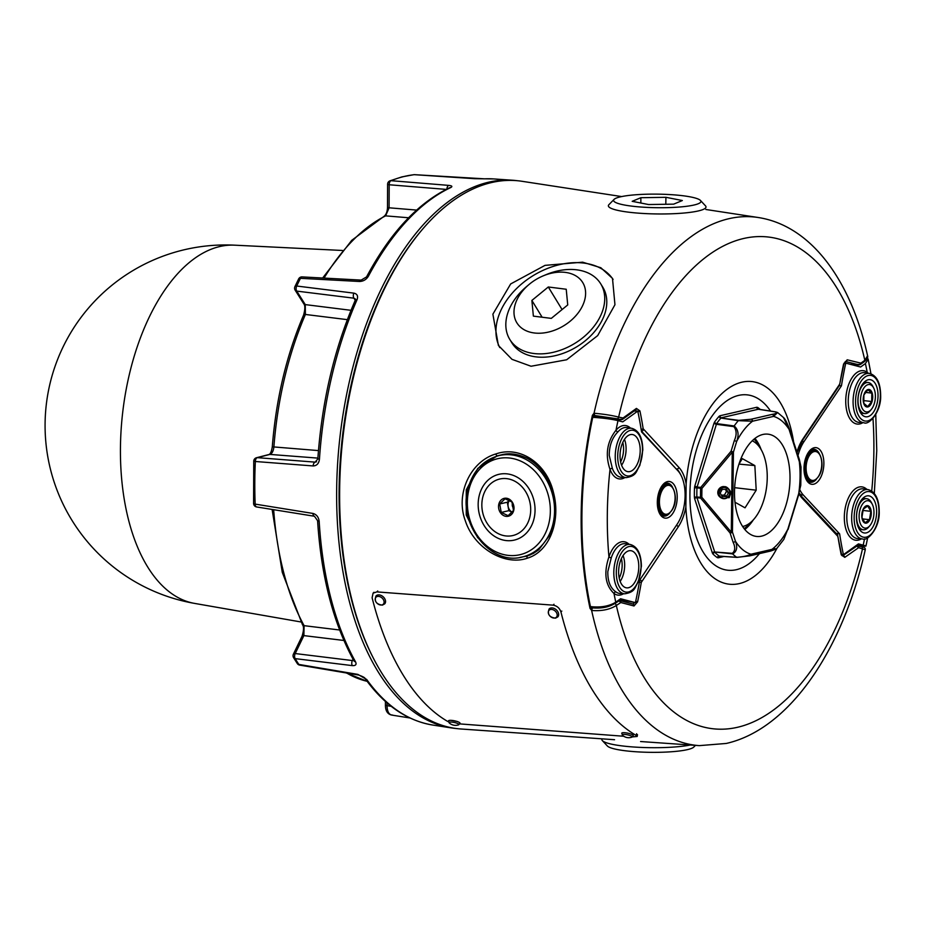 <?xml version="1.0" encoding="UTF-8"?>
<svg xmlns="http://www.w3.org/2000/svg" width="927" height="927" viewBox="0 0 927 927"><rect width="100%" height="100%" fill="white"/><g stroke="black" fill="none" stroke-linecap="round" stroke-linejoin="round"><path stroke-width="1.39" d="M499.78 347.579A66.165 46.234 148.6 0 1 515.655 289.467A66.165 46.234 148.6 0 1 583.129 263.001A66.165 46.234 148.6 0 1 613.095 279.444M531.044 366.246L566.664 359.769L597.683 335.609L614.949 304.716L612.492 278.413L600.835 267.741L582.631 262.179L545.018 265.365L510.673 283.94L492.886 314.16L498.39 345.447L512.005 359.34L531.044 366.246M614.555 739.711L460.962 728.993A275.609 146.385 -83.6 0 1 373.303 658.031A275.609 146.385 -83.6 0 1 420.858 231.217A275.609 146.385 -83.6 0 1 491.611 182.538A275.609 146.385 -83.6 0 1 521.982 181.286L621.658 196.57M593.686 606.965L592.388 607.892C601.356 608.61 608.761 607.185 614.613 603.616A1.842 1.402 54.4 0 1 616.339 605.47C609.85 609.572 601.635 611.241 591.693 610.487L590.035 608.367A265.817 141.182 -83.6 0 1 592.399 415.331L594.056 413.187L593.361 415.574L592.399 415.331M495.91 453.94C520.638 445.227 547 464.207 553.442 492.446C561.032 520.487 549.873 551.635 527.231 558.216C504.96 566.119 474.149 548.332 465.296 520.673C455.076 493.291 471.078 461.055 495.91 453.94A1.842 0.857 -107.6 0 0 497.324 455.817L477.811 468.378L466.269 489.827L466.246 515.053L477.729 537.811M513.593 454.126L503.06 454.439L497.324 455.817M776.884 548.436A101.935 54.137 -83.6 0 1 739.364 583.581A101.935 54.137 -83.6 0 1 685.853 507.127A36.698 19.49 -83.6 0 1 678.24 526.872L641.287 582.411A270.093 143.465 -83.6 0 1 637.591 601.855L633.998 605.98L620.8 602.527L616.339 605.47A247.405 131.402 96.4 0 0 737.602 727.266A247.405 131.402 96.4 0 0 862.539 548.68A1.842 1.553 -75.3 0 0 861.322 546.71L857.695 545.748M594.103 413.233L594.103 413.245C604.01 414.137 612.191 415.423 618.645 417.092L623.06 417.996L636.42 408.413L639.92 410.904A270.093 143.465 -83.6 0 1 643.164 428.749L678.97 467.498A36.698 19.49 -83.6 0 1 686.142 483.836L685.853 507.127M686.142 483.836A101.935 54.137 -83.6 0 1 741.82 382.202A101.935 54.137 -83.6 0 1 793.616 441.936M759.48 553.616A88.216 46.86 -83.6 0 1 736.432 569.676A88.216 46.86 -83.6 0 1 689.931 493.512A88.216 46.86 -83.6 0 1 738.564 395.412A88.216 46.86 -83.6 0 1 770.569 411.101M762.875 434.473A51.46 27.335 96.4 0 0 734.682 486.999A51.46 27.335 96.4 0 0 756.559 536.443A51.46 27.335 96.4 0 0 761.635 536.13A51.46 27.335 96.4 0 0 789.827 483.604A51.46 27.335 96.4 0 0 767.962 434.16A51.46 27.335 96.4 0 0 762.875 434.473M723.581 486.548A5.886 5.678 125.8 0 0 720.094 497.127A5.886 5.678 125.8 0 0 720.128 497.162M700.476 497.301L700.58 488.274L701.913 488.425L701.809 497.243L700.592 498.077A1.842 0.927 -84.7 0 1 700.476 497.301L701.809 497.243L731.299 532.156L730.094 532.99L700.592 498.077L696.988 497.741L696.872 496.976L700.476 497.301M770.441 551.032A1.842 1.53 -103 0 0 770.812 550.997L749.804 555.852A1.842 1.53 -103 0 1 749.422 555.876L737.104 557.37L719.271 556.084A1.842 1.495 124.8 0 0 717.313 557.637L718.193 557.822A1.842 1.53 77 0 1 719.329 556.2L719.329 556.2A1.842 1.53 77 0 1 719.479 556.177M719.711 556.177L736.664 557.278C743.06 556.86 747.822 555.841 750.94 554.23L771.948 549.387C776.548 549.224 777.313 548.958 774.242 548.61M783.825 539.41L776.409 548.946L770.812 550.997A1.842 1.53 -103 0 0 771.948 549.387A70.093 37.231 96.4 0 0 787.834 529.178L783.825 539.41L787.834 529.178L798.75 493.431A70.093 37.231 96.4 0 0 799.155 460.255A1.842 1.008 -18.1 0 0 799.352 459.514L801.021 466.988L789.062 429.34A70.093 37.231 96.4 0 0 773.582 416.374A1.842 1.53 -103 0 0 772.11 414.392C776.223 413.732 777.336 412.897 775.47 411.901A1.842 0.973 -81.2 0 1 775.667 411.889L777.626 412.55L773.582 416.374L752.562 421.217L738.332 420.661L720.951 418.042A78.158 41.506 96.4 0 0 716.594 423.604L697.116 487.023L700.731 487.44A1.842 0.915 -83.4 0 0 700.58 488.274L696.977 487.857L697.116 487.023L694.775 486.154L694.497 487.811L696.977 487.857A78.158 41.506 96.4 0 0 696.872 496.976L694.381 497.139L694.624 498.68A1.842 1.008 161.9 0 1 696.988 497.741L714.705 551.982L732.295 553.349C735.204 550.974 735.47 547.254 733.095 542.202A1.842 1.008 -18.1 0 0 735.459 541.264C737.753 547.405 736.803 551.611 732.608 553.882L714.705 551.982A1.842 1.008 161.9 0 0 712.342 552.921L712.956 553.998A1.842 1.437 134.7 0 1 715.018 552.515A78.158 41.506 96.4 0 0 719.271 556.084M775.47 411.901L758.274 409.247L721.403 417.753A1.842 1.53 77 0 1 719.931 415.771L719.039 416.362A1.842 1.24 41.4 0 0 720.951 418.042L738.773 420.36A1.842 0.95 -81.4 0 0 738.332 420.661A77.439 41.136 -83.6 0 0 734.172 425.957L716.594 423.604A1.842 1.124 35.2 0 1 714.566 422.04L713.929 423.407L716.27 424.276L733.848 426.64A1.842 0.927 -82.4 0 1 734.172 425.957C738.298 429.537 739.132 434.693 736.675 441.426L733.431 452.086L732.446 532.052L735.459 541.264A70.093 37.231 96.4 0 0 750.94 554.23A1.842 1.53 -103 0 1 749.804 555.852L736.942 557.382A1.842 0.973 -86.1 0 1 736.664 557.278A77.439 41.136 -83.6 0 1 732.608 553.882A1.842 0.939 94.4 0 1 732.295 553.349M758.274 409.247L758.274 409.247A1.842 1.53 77 0 1 756.803 407.266L757.683 407.451A79.989 42.491 -83.6 0 1 760.349 409.525M733.848 426.64C736.687 430.255 736.849 434.89 734.346 440.545L731.09 451.206L700.731 487.44L701.913 488.425L732.272 452.191L733.431 452.086L731.09 451.206L732.272 452.191L731.299 532.156L732.446 532.052A1.842 1.008 -18.1 0 1 730.094 532.99L733.095 542.202M798.75 493.431L800.777 485.331L798.75 493.431M734.346 440.545L736.675 441.426A70.093 37.231 96.4 0 1 752.562 421.217A1.842 1.53 -103 0 0 751.09 419.236L772.11 414.392M738.773 420.36L751.09 419.236M783.466 417.509L789.062 429.34A1.842 1.008 -18.1 0 0 789.259 428.598C786.965 422.445 785.03 418.749 783.466 417.509L777.626 412.55M744.81 529.444A51.46 27.335 96.4 0 0 753.327 519.862M761.16 449.618A51.46 27.335 96.4 0 0 754.949 438.401M639.92 410.904A1.842 0.811 168.3 0 1 637.88 411.611M636.42 408.413A1.842 1.402 54.4 0 1 635.934 409.734L635.992 409.676M864.37 361.634A1.842 1.402 -125.6 0 0 864.845 360.313L867.579 355.771C868.182 357.254 867.104 359.212 864.37 361.634L860.418 364.462A1.842 1.402 -125.6 0 0 860.893 363.141L864.845 360.313A247.405 131.402 96.4 0 0 743.581 238.506A247.405 131.402 96.4 0 0 618.645 417.092A1.842 1.553 104.7 0 1 616.872 418.737L594.74 415.528A0.73 0.626 -75.3 0 0 594.033 416.188L593.361 415.574A265.076 140.8 96.4 0 0 592.979 417.347M859.132 364.902L845.412 361.449A1.842 1.553 -75.3 0 0 847.185 359.803L860.893 363.141M845.412 361.449L843.848 364.137L847.185 359.803M843.848 364.137L839.491 385.273A1.842 1.089 -146.1 0 0 839.503 384.415L839.897 383.372A270.093 143.465 -83.6 0 1 843.605 363.929M620.372 599.781L619.885 600.615L632.782 603.998A1.842 1.553 104.7 0 1 633.998 605.98M635.713 601.333L637.591 601.855M614.613 603.616L619.584 600.545A1.842 1.553 104.7 0 1 619.723 600.569L632.921 604.022L634.728 602.62M591.646 610.522A265.771 141.159 -83.6 0 0 699.317 745.632L726.258 743.454C789.874 729.051 843.106 649.062 865.262 549.804L858.645 547.66L844.775 557.359L841.264 554.867A270.093 143.465 -83.6 0 1 838.02 537.034L837.649 536.154A1.842 1.414 -43.1 0 0 837.452 534.728L802.006 496.849A1.842 1.414 -43.1 0 1 802.214 498.286A36.698 19.49 -83.6 0 1 798.981 493.72M841.264 554.867A1.842 0.811 -11.7 0 0 841.519 554.323L837.452 534.728M844.775 557.359A1.842 1.402 -125.6 0 0 843.049 555.505L857.429 545.679A1.842 1.553 -75.3 0 1 857.556 545.713L856.212 545.493L857.371 544.96M842.168 555.76L843.049 555.505L841.843 555.296M594.103 413.245L594.74 415.528L606.525 418.61M591.693 607.15L592.388 607.892L591.693 610.499L591.009 608.077L592.144 606.826M519.873 557.44L527.602 555.887A1.842 1.066 72.2 0 0 527.59 555.887A1.842 1.066 72.2 0 0 527.231 558.216M590.708 606.64A265.076 140.8 96.4 0 0 591.009 608.077L590.035 608.367M373.303 658.031L372.55 656.559A273.836 145.446 -83.6 0 1 419.792 232.48L420.858 231.217M624.983 477.544A26.86 14.264 -83.6 0 1 610.024 469.375A1.842 1.066 159.8 0 1 612.353 468.367A25.029 13.291 96.4 0 0 621.391 477.289L626.165 477.625A24.832 13.187 -83.6 0 1 615.238 456.014A24.832 13.187 -83.6 0 1 631.658 428.286L626.93 427.556A25.029 13.291 96.4 0 0 617.927 431.889C612.191 437.66 609.294 445.493 609.236 455.389L612.353 468.367M623.57 593.732A26.86 14.264 -83.6 0 1 613.998 593.5A1.842 1.495 126.1 0 1 615.968 591.947A25.029 13.291 96.4 0 0 619.978 593.477L624.74 593.813A24.832 13.187 -83.6 0 1 613.813 572.191A24.832 13.187 -83.6 0 1 630.244 544.473L625.516 543.743A25.029 13.291 96.4 0 0 611.264 557.834L607.822 571.577C607.637 581.31 610.348 588.112 615.968 591.947M581.936 514.195A265.516 141.031 -83.6 0 1 592.735 417.335C602.84 417.961 611.264 419.062 617.996 420.626L622.747 421.878L637.764 411.101A266.478 141.541 -83.6 0 1 641.554 431.924L677.822 470.673A33.082 17.567 -83.6 0 1 685.099 495.69A33.082 17.567 -83.6 0 1 677.162 524.207L639.746 579.966A266.478 141.541 -83.6 0 1 635.424 602.643L620.592 598.761L615.771 602.214C609.004 606.281 600.557 607.741 590.429 606.594A265.516 141.031 -83.6 0 1 581.936 514.195M615.771 602.214A247.138 131.263 96.4 0 1 613.998 593.5C605.273 585.18 603.581 572.979 608.946 556.884A247.138 131.263 96.4 0 1 607.324 513.628A247.138 131.263 96.4 0 1 610.024 469.375C605.018 454.751 607.011 441.692 616.003 430.209A26.86 14.264 -83.6 0 1 630.487 428.1M638.784 566.942A18.702 9.93 96.4 0 0 630.661 550.673A18.702 9.93 96.4 0 0 618.622 571.6A18.702 9.93 96.4 0 0 626.525 587.845A18.702 9.93 96.4 0 0 638.784 566.942M640.198 450.765A18.702 9.93 96.4 0 0 632.087 434.496A18.702 9.93 96.4 0 0 620.036 455.412A18.702 9.93 96.4 0 0 627.938 471.658A18.702 9.93 96.4 0 0 640.198 450.765M633.952 410.985L637.764 411.101M619.445 599.584L635.424 602.643M611.264 557.834A1.842 0.591 18.6 0 1 608.946 556.884A26.86 14.264 -83.6 0 1 629.074 544.288M617.927 431.889A1.842 1.228 40.6 0 1 616.003 430.209A247.138 131.263 96.4 0 1 617.996 420.626M862.828 422.677A26.86 14.264 -83.6 0 1 845.737 400.707A26.86 14.264 -83.6 0 1 867.185 372.272A1.842 1.495 -53.9 0 0 867.139 373.06M857.069 544.879L857.498 544.995C866.212 546.466 868.112 546.513 863.188 545.146L858.437 543.906L843.419 554.67A266.478 141.541 -83.6 0 1 839.63 533.859L803.373 495.099A33.082 17.567 -83.6 0 1 799.978 490.07M867.672 537.764L865.945 546.073L863.188 545.146A247.138 131.263 96.4 0 0 864.532 538.865M857.881 400.557A18.702 9.93 96.4 0 0 865.783 416.802A18.702 9.93 96.4 0 0 878.043 395.899A18.702 9.93 96.4 0 0 869.92 379.63A18.702 9.93 96.4 0 0 857.881 400.557M856.455 516.733A18.702 9.93 96.4 0 0 864.37 532.979A18.702 9.93 96.4 0 0 876.629 512.086A18.702 9.93 96.4 0 0 868.506 495.818A18.702 9.93 96.4 0 0 856.455 516.733M798.031 455.47A33.082 17.567 -83.6 0 1 804.022 441.565L841.438 385.817A266.478 141.541 -83.6 0 1 845.76 363.129L860.592 367.011L865.412 363.558L868.182 359.259L867.44 357.984M841.519 554.3L843.419 554.67M836.003 533.28L839.63 533.859M839.248 385.632L841.438 385.817M844.161 363.06L845.76 363.129M865.412 363.558A247.138 131.263 96.4 0 1 867.185 372.272L868.135 373.21M864.358 527.984A13.789 7.323 96.4 0 0 869.92 525.597A13.789 7.323 96.4 0 0 872.295 504.253A13.789 7.323 96.4 0 0 868.726 500.847A13.789 7.323 96.4 0 0 859.433 512.353A13.789 7.323 96.4 0 0 864.358 527.984M869.92 525.597L868.819 526.907A15.62 8.297 -83.6 0 1 863.269 529.769A15.62 8.297 -83.6 0 1 862.516 529.618A15.62 8.297 -83.6 0 1 856.838 512.608A15.62 8.297 -83.6 0 1 866.722 498.714A15.62 8.297 -83.6 0 1 867.475 498.865A15.62 8.297 -83.6 0 1 871.507 502.724L872.295 504.253M863.269 509.12L861.913 517.475L865.03 522.747L869.503 519.676L870.847 511.322L867.73 506.038L863.269 509.12M865.146 523.095A8.818 4.681 -83.6 0 1 861.994 513.095A8.818 4.681 -83.6 0 1 867.939 505.725A8.818 4.681 -83.6 0 1 871.09 515.736A8.818 4.681 -83.6 0 1 865.146 523.095M862.759 510.418L870.847 511.322M862.342 518.877L869.503 519.676M861.438 406.513A13.789 7.323 96.4 0 0 871.334 409.41A13.789 7.323 96.4 0 0 874.485 389.943A13.789 7.323 96.4 0 0 873.709 388.065A13.789 7.323 96.4 0 0 863.802 388.112A13.789 7.323 96.4 0 0 861.438 406.513M871.334 409.41L870.233 410.731A15.62 8.297 -83.6 0 1 864.682 413.581A15.62 8.297 -83.6 0 1 859.028 407.451A15.62 8.297 -83.6 0 1 859.653 390.73A15.62 8.297 -83.6 0 1 868.147 382.527A15.62 8.297 -83.6 0 1 872.933 386.536L873.709 388.065M867.904 389.827L863.883 394.925L863.779 403.315L867.695 406.594L871.716 401.495L871.82 393.106L867.904 389.827M863.79 403.535A8.818 4.681 -83.6 0 1 865.679 391.229A8.818 4.681 -83.6 0 1 872.133 392.921A8.818 4.681 -83.6 0 1 870.244 405.226A8.818 4.681 -83.6 0 1 863.79 403.535M865.297 392.376L871.82 393.106M863.338 400.557L871.716 401.495M512.179 512.144A7.346 6.118 77 0 1 508.297 502.689A7.346 6.118 77 0 1 509.421 500.395M512.55 503.373A3.673 3.059 -103 0 0 512.388 503.813A3.673 3.059 -103 0 0 513.546 507.996M511.947 502.005L505.053 498.772L499.699 503.975L501.229 512.434L508.123 515.667L513.488 510.464L511.947 502.005M498.9 503.825A9.189 7.659 77 0 1 508.622 498.865A9.189 7.659 77 0 1 513.639 510.754A9.189 7.659 77 0 1 503.917 515.725A9.189 7.659 77 0 1 498.9 503.825M506.988 453.998A52.005 43.326 -103 0 0 502.909 454.693L499.074 455.574A52.005 43.326 77 0 1 542.341 473.593A52.005 43.326 77 0 1 552.48 525.876A52.005 43.326 77 0 1 522.457 556.942L526.281 556.049A52.005 43.326 -103 0 0 530.476 554.809M509.271 500.313L507.301 502.225L508.842 510.673L512.11 512.214M507.301 502.225L499.699 503.975M508.842 510.673L501.229 512.434M729.676 492.643A5.492 5.295 -54.2 0 1 724.416 498.344A5.492 5.295 -54.2 0 1 718.958 493.21A5.492 5.295 -54.2 0 1 724.219 487.509A5.492 5.295 -54.2 0 1 729.676 492.643M718.529 493.199A5.886 5.678 125.8 0 0 727.475 497.602L729.178 497.741L731.021 492.434C726.513 484.462 722.342 484.705 718.529 493.199L718.529 493.199M719.769 488.946L718.344 493.06L720.777 497.625M720.546 497.451L717.973 492.805M717.788 492.33L720.453 497.382M721.415 495.192L724.485 495.03L726.49 491.287L725.25 489.247M726.328 489.189L722.179 489.41L720.175 493.141L722.307 496.663L726.455 496.443L728.46 492.712L726.328 489.189M724.485 495.03L726.455 496.443M726.49 491.287L728.46 492.712M579.375 278.482A38.598 26.964 -31.4 0 0 543.106 275.898A38.598 26.964 -31.4 0 0 529.027 284.496A38.598 26.964 -31.4 0 0 520.232 326.895A38.598 26.964 -31.4 0 0 570.001 321.345A38.598 26.964 -31.4 0 0 579.375 278.482M543.106 275.898L546.049 274.67A53.291 37.242 148.6 0 1 596.119 278.227A53.291 37.242 148.6 0 1 600.766 283.894A53.291 37.242 148.6 0 1 579.051 340.58A53.291 37.242 148.6 0 1 514.439 345.099A53.291 37.242 148.6 0 1 509.792 339.433A53.291 37.242 148.6 0 1 526.594 286.547L529.027 284.496M509.792 339.433L511.843 342.805A53.291 37.242 -31.4 0 0 516.501 348.459A53.291 37.242 -31.4 0 0 581.102 343.94A53.291 37.242 -31.4 0 0 602.828 287.254L600.766 283.894M567.73 304.937L566.223 289.247L548.297 286.988L531.878 300.429L533.373 316.13L551.298 318.378L567.73 304.937M542.133 317.231L531.878 300.429M562.075 309.56L548.297 286.988M695.459 745.366L693.802 747.058A43.685 6.79 -179.3 0 1 650.522 752.33A43.685 6.79 -179.3 0 1 607.382 746.003L602.365 740.615A48.818 7.578 0.7 0 0 639.085 747.324A48.818 7.578 0.7 0 0 690.267 745.007M601.878 738.831L601.855 739.456A48.818 7.578 0.7 0 0 601.878 739.769A48.818 7.578 0.7 0 0 602.365 740.615M626.409 205.365A43.685 6.79 0.7 0 0 676.872 207.219A43.685 6.79 0.7 0 0 700.476 200.464A43.685 6.79 0.7 0 0 688.112 196.489A43.685 6.79 0.7 0 0 643.57 194.322A43.685 6.79 0.7 0 0 614.056 199.409A43.685 6.79 0.7 0 0 626.409 205.365M700.476 200.464L705.493 205.852A48.818 7.578 -179.3 0 1 706.003 207.011A48.818 7.578 -179.3 0 1 675.725 213.604A48.818 7.578 -179.3 0 1 622.712 211.333A48.818 7.578 -179.3 0 1 608.367 205.817A48.818 7.578 -179.3 0 1 608.912 204.67L614.056 199.409M640.858 197.706L632.191 201.321L648.587 204.543L673.662 204.149L682.33 200.533L665.922 197.312L640.858 197.706L640.858 203.025M665.795 204.276L665.922 197.312M754.045 439.131A48.818 25.933 -83.6 0 1 758.495 445.03L761.09 449.514A43.685 23.198 96.4 0 0 752.191 440.812M742.654 526.49A43.685 23.198 96.4 0 0 753.245 519.954L749.734 523.767A48.818 25.933 -83.6 0 1 744.091 528.541M735.007 502.249L745.041 507.822L756.2 490.186L754.856 465.586L742.342 458.645L739.028 463.871M753.245 519.954A43.685 23.198 96.4 0 0 761.09 449.514M738.958 464.103L754.856 465.586M734.647 487.672L756.2 490.186M451.194 720.349L457.44 721.53M561.808 611.09L560.939 611.982C559.618 608.112 557.011 605.841 553.106 605.157L376.86 591.901L373.083 593.164L372.109 597.776A276.223 141.576 94.3 0 0 447.417 721.287L448.564 721.832M560.939 611.982A276.223 141.576 94.3 0 0 636.246 735.493L636.582 733.721M637.498 734.694L637.162 736.467L632.388 736.895M623.778 736.247L459.769 723.906M637.162 736.467L636.246 735.493M377.556 596.432A5.052 3.627 42.2 0 1 383.593 600.012A5.052 3.627 42.2 0 1 381.739 604.972A5.052 3.627 42.2 0 1 375.702 601.403A5.052 3.627 42.2 0 1 377.556 596.432M376.003 595.968A5.886 4.218 42.2 0 1 377.926 594.949A5.886 4.218 42.2 0 1 384.195 597.88A5.886 4.218 42.2 0 1 384.717 603.859L382.364 605.146C376.223 604.265 374.102 601.206 376.003 595.968M623.489 734.393A5.052 1.078 11.8 0 1 630.476 735.679A5.052 1.078 11.8 0 1 631.808 737.185L633.28 735.598A5.886 1.263 11.8 0 0 629.665 733.628A5.886 1.263 11.8 0 0 623.176 732.689A5.886 1.263 11.8 0 0 621.762 733.187L622.469 735.238A5.052 1.078 11.8 0 1 623.489 734.393M550.638 609.468A5.052 3.627 42.2 0 1 556.675 613.014A5.052 3.627 42.2 0 1 554.856 617.996A5.052 3.627 42.2 0 1 548.807 614.45A5.052 3.627 42.2 0 1 550.638 609.468M549.108 608.993A5.886 4.218 42.2 0 1 551.009 607.973A5.886 4.218 42.2 0 1 557.289 610.893A5.886 4.218 42.2 0 1 557.822 616.884L555.482 618.158C549.329 617.301 547.208 614.242 549.108 608.993M449.236 722.898L448.517 720.847A5.886 1.263 11.8 0 1 448.992 720.488A5.886 1.263 11.8 0 1 455.574 721.055A5.886 1.263 11.8 0 1 460.035 723.257L458.564 724.844A9.189 9.189 0 0 1 449.236 722.898A5.052 1.078 11.8 0 1 449.421 722.179A5.052 1.078 11.8 0 1 455.933 722.898A5.052 1.078 11.8 0 1 458.564 724.844A5.052 1.078 11.8 0 1 458.517 724.868M517.301 180.719A275.609 146.385 96.4 0 0 512.619 180.244A275.609 146.385 96.4 0 0 486.432 182.735A275.609 146.385 96.4 0 0 337.683 462.538A275.609 146.385 96.4 0 0 451.6 727.95A275.609 146.385 96.4 0 0 456.281 728.518M475.03 178.714A3.673 1.866 93.8 0 0 474.879 178.691A3.673 1.866 93.8 0 0 474.717 178.691L484.705 178.83A3.673 3.105 87.3 0 0 484.392 178.818L493.813 178.934A274.832 145.979 96.4 0 0 484.705 178.83M474.717 178.691L414.346 174.682A272.132 144.542 96.4 0 0 402.689 176.837A272.132 144.542 96.4 0 0 391.032 180.684L448.726 185.388A3.673 2.074 94.7 0 0 446.907 189.038M347.347 319.653L305.4 314.462A3.673 1.553 -156.6 0 0 303.604 315.018C286.478 355.157 276.037 399.085 272.295 446.814L318.471 450.592M273.674 509.699A239.039 126.964 96.4 0 0 304.091 625.667L303.882 635.609L295.215 653.547A3.673 1.727 25.8 0 0 293.407 654.161L302.063 636.223C303.859 630.395 303.986 626.536 302.469 624.659L302.469 624.659A3.673 2.48 -28.6 0 0 304.091 625.667L339.641 630.001M408.598 217.764L385.62 215.864A3.673 2.943 -116.5 0 0 384.334 216.107L351.727 240.336L322.654 278.019M449.537 187.775L449.444 187.81A3.673 2.966 -115.1 0 1 450.684 187.59C452.724 186.489 452.075 185.759 448.726 185.388M359.525 281.484C363.361 281.333 366.304 279.595 368.378 276.258A3.673 1.866 -152.1 0 0 366.547 276.906L361.182 280.105A3.673 1.981 -86.9 0 0 359.525 281.484L300.452 278.32A272.132 144.542 96.4 0 0 296.721 286.026L353.894 293.141C357.266 293.917 358.32 296.119 357.022 299.757A274.832 145.979 96.4 0 0 319.444 459.201C318.865 463.535 316.779 465.783 313.164 465.945L255.342 461.495A272.132 144.542 96.4 0 0 255.168 504.114L312.967 513.442A3.673 2.028 99.1 0 0 314.462 516.258L317.59 520.696C321.148 576.385 333.245 623.083 353.894 660.789L354.16 660.024M317.59 520.696A3.673 0.962 176.6 0 0 319.178 521.38C318.633 517.092 316.559 514.45 312.967 513.442M352.33 665.621A3.673 2.097 -83 0 1 352.387 660.557L295.215 653.547A3.673 2.097 97 0 0 295.168 658.622L352.33 665.621C355.725 665.806 356.779 664.52 355.516 661.785A3.673 2.503 150.9 0 1 353.894 660.789M297.266 663.5A3.673 3.673 0 0 0 299.722 665.111A3.673 1.924 99.6 0 1 298.842 664.427A3.673 2.619 -33.4 0 1 297.266 663.5L293.569 657.66A3.673 2.561 -31.2 0 0 295.168 658.622A272.132 144.542 96.4 0 0 298.842 664.427L357.88 674.392L366.698 679.479A274.832 145.979 96.4 0 0 432.967 725.088L451.6 727.95M409.919 717.973L391.576 715.053C387.486 714.068 385.435 710.766 385.423 705.134A3.673 0.614 0.2 0 0 387.011 705.644C387.243 711.901 389.108 715.03 392.596 715.053M355.25 300.302L353.905 298.181L296.733 291.101L305.261 304.601L305.4 314.462A239.039 126.964 96.4 0 0 273.882 447.104C273.372 451.101 272.051 453.535 269.931 454.415L257.335 457.66L315.157 462.133A3.673 2.074 94.4 0 0 313.164 465.945M446.907 189.456L389.189 184.763L389.097 207.799L385.62 215.864A239.039 126.964 96.4 0 0 324.033 278.1M484.137 178.853A3.673 3.105 87.3 0 1 484.392 178.818L414.52 174.67A3.673 1.866 93.8 0 0 414.346 174.682A3.673 3.094 -96.4 0 0 413.871 174.693A3.673 3.673 0 0 1 414.52 174.67A3.673 1.866 93.8 0 1 414.705 174.705M319.444 459.201L317.845 458.877L315.157 462.133L316.524 461.773M317.845 458.877C321.889 401.298 334.346 348.448 355.226 300.336L355.226 300.336A3.673 1.576 23.7 0 1 357.022 299.757M353.894 293.141A3.673 2.097 -82.9 0 0 353.905 298.181L355.458 299.073L355.226 300.336M432.967 725.088C407.057 720.812 384.45 705.32 365.145 678.599L365.145 678.599A3.673 2.688 -35.7 0 0 366.698 679.479M365.145 678.599C365.064 677.753 362.932 676.571 358.749 675.053L358.749 675.053A3.673 1.924 -80.4 0 1 357.88 674.392M416.605 210.081L389.097 207.799A3.673 0.614 -179.8 0 1 387.509 207.277C387.347 211.46 386.292 214.404 384.334 216.107M302.063 636.223A3.673 1.727 25.8 0 1 303.882 635.609L343.894 640.464M351.009 310.313L305.261 304.601A3.673 2.596 147.7 0 1 303.674 303.65L295.145 290.151A3.673 2.596 147.7 0 0 296.733 291.101A3.673 2.097 97.1 0 1 296.721 286.026A3.673 1.68 -154.9 0 0 294.925 286.628A3.673 3.673 0 0 0 295.145 290.151M253.581 503.477A3.673 3.673 0 0 0 256.663 506.965A3.673 2.028 99.1 0 1 255.168 504.114A3.673 0.857 -2.3 0 1 253.581 503.477L253.755 461.113L255.342 461.495A3.673 2.074 94.4 0 1 257.335 457.66A3.673 3.048 75.6 0 0 256.512 457.729L269.108 454.485A3.673 3.048 75.6 0 1 269.931 454.415L317.903 458.112M372.932 657.289A273.836 145.446 -83.6 0 1 420.325 231.854M234.519 245.168A180.58 180.58 0 0 0 52.051 475.227A180.58 180.58 0 0 0 194.612 603.407A180.325 95.782 -83.6 0 1 125.655 507.081A180.325 95.782 -83.6 0 1 186.223 265.157A180.325 95.782 -83.6 0 1 234.519 245.168L342.434 250.475M813.141 480.997A15.284 8.111 -83.6 0 1 811.82 481.113A15.284 8.111 -83.6 0 1 805.088 467.811A15.284 8.111 -83.6 0 1 813.512 450.812A15.284 8.111 -83.6 0 1 815.204 450.742L811.299 450.151M813.755 480.337A14.542 7.729 96.4 0 0 821.774 464.16A14.542 7.729 96.4 0 0 814.103 451.611A14.542 7.729 96.4 0 0 806.084 467.787A14.542 7.729 96.4 0 0 813.755 480.337M666.478 514.833A15.284 8.111 -83.6 0 1 665.146 514.937A15.284 8.111 -83.6 0 1 658.425 501.634A15.284 8.111 -83.6 0 1 666.849 484.647A15.284 8.111 -83.6 0 1 668.529 484.578C675.957 485.481 679.839 508.066 666.629 514.821L661.206 514.659M667.081 514.172A14.542 7.729 96.4 0 0 675.099 497.996A14.542 7.729 96.4 0 0 667.428 485.435A14.542 7.729 96.4 0 0 659.421 501.611A14.542 7.729 96.4 0 0 667.081 514.172M594.056 413.187A265.771 141.159 -83.6 0 1 728.865 218.702A265.771 141.159 -83.6 0 1 758.147 217.497L705.887 209.49M527.822 555.818A52.144 43.43 77 0 1 523.442 556.71M500.07 455.354A52.144 43.43 77 0 1 504.23 454.265M676.142 468.888L641.426 431.067A1.842 1.414 136.9 0 0 643.535 429.618M680.696 474.717A34.855 18.517 96.4 0 0 676.895 468.946A1.842 1.414 136.9 0 0 678.97 467.498M621.287 419.769L616.872 418.737M608.946 418.946L620.777 419.757A1.842 1.553 104.7 0 0 622.538 418.112M850.326 364.334L858.611 364.902A1.842 1.553 -75.3 0 0 860.383 363.257M758.367 409.236A1.842 1.495 124.8 0 1 758.182 409.131L758.182 409.131A1.842 1.495 124.8 0 1 757.683 407.451M694.381 497.139A79.989 42.491 -83.6 0 1 694.497 487.811M723.964 556.49L718.193 557.822M737.104 557.37A1.842 0.973 -86.1 0 1 736.942 557.382L719.329 556.2M717.313 557.637A79.989 42.491 -83.6 0 1 712.956 553.998M712.342 552.921L694.624 498.68M694.775 486.154L713.929 423.407M714.566 422.04A79.989 42.491 -83.6 0 1 719.039 416.362M719.931 415.771L756.803 407.266M758.182 409.131L775.667 411.889A1.842 0.973 -81.2 0 1 775.887 411.982M643.164 428.749A1.842 0.718 171 0 1 641.148 429.328M623.06 417.996A1.842 1.402 54.4 0 1 622.585 419.317L622.585 419.317A1.842 1.402 54.4 0 1 621.797 419.525M859.642 364.659A1.842 1.402 -125.6 0 0 860.418 364.462L850.418 364.357M797.093 452.596L802.921 439.757A1.842 1.089 -146.1 0 0 802.944 438.9L839.503 384.415M619.375 600.511L619.723 600.569A1.842 1.553 104.7 0 1 620.8 602.527M639.398 582.017L641.287 582.411M639.804 579.873A1.842 1.089 33.9 0 1 641.681 581.356M676.374 525.389A1.842 1.089 33.9 0 1 678.24 526.872M796.93 452.086A36.698 19.49 -83.6 0 1 802.944 438.9M837.649 536.154L802.214 498.286M858.135 547.776A1.842 1.402 -125.6 0 0 856.397 545.922L855.76 545.818M858.645 547.66A1.842 1.553 -75.3 0 0 857.556 545.713L861.461 546.733C864.242 546.965 865.505 547.984 865.262 549.804M617.915 600.684L618.564 600.777A1.842 1.402 54.4 0 1 620.29 602.643M600.789 417.961L594.033 416.188M857.116 545.632A265.076 140.8 96.4 0 0 857.266 544.937M657.313 502.098A18.447 9.791 -83.6 0 1 667.486 481.588A18.447 9.791 -83.6 0 1 677.208 497.509A18.447 9.791 -83.6 0 1 667.034 518.019A18.447 9.791 -83.6 0 1 657.313 502.098M663.941 516.142A16.605 8.818 96.4 0 0 664.01 516.142A16.605 8.818 96.4 0 0 669.711 513.106M620.626 461.866A16.57 8.806 96.4 0 0 623.581 449.305A16.57 8.806 96.4 0 0 622.793 442.434M624.474 439.363A18.413 9.78 -83.6 0 1 626.096 449.247A18.413 9.78 -83.6 0 1 621.588 465.238M619.201 578.054A16.57 8.806 96.4 0 0 622.156 565.493A16.57 8.806 96.4 0 0 621.368 558.622M623.06 555.54A18.413 9.78 -83.6 0 1 624.671 565.424A18.413 9.78 -83.6 0 1 620.175 581.426M617.718 455.945A22.99 12.213 96.4 0 0 629.839 475.806A22.99 12.213 96.4 0 0 642.515 450.232A22.99 12.213 96.4 0 0 630.395 430.383A22.99 12.213 96.4 0 0 617.718 455.945M616.304 572.133A22.99 12.213 96.4 0 0 628.425 591.982A22.99 12.213 96.4 0 0 641.102 566.409A22.99 12.213 96.4 0 0 628.981 546.559A22.99 12.213 96.4 0 0 616.304 572.133M672.585 487.37A16.605 8.818 96.4 0 0 667.683 483.141A16.605 8.818 96.4 0 0 667.614 483.141M823.871 463.674A18.447 9.791 -83.6 0 1 813.709 484.195A18.447 9.791 -83.6 0 1 803.987 468.262A18.447 9.791 -83.6 0 1 814.149 447.753A18.447 9.791 -83.6 0 1 823.871 463.674M819.248 453.535A16.605 8.818 96.4 0 0 814.358 449.317A16.605 8.818 96.4 0 0 814.288 449.305M863.361 488.888A25.029 13.291 96.4 0 0 846.803 516.826A25.029 13.291 96.4 0 0 857.823 538.61L862.585 538.946A24.832 13.187 -83.6 0 1 851.658 517.336A24.832 13.187 -83.6 0 1 868.089 489.607L863.361 488.888M861.403 538.865A26.86 14.264 -83.6 0 1 844.323 516.895A26.86 14.264 -83.6 0 1 852.156 491.855A26.86 14.264 -83.6 0 1 866.919 489.433M864.775 372.7A25.029 13.291 96.4 0 0 848.228 400.649A25.029 13.291 96.4 0 0 859.236 422.434L864.01 422.77A24.832 13.187 -83.6 0 1 853.083 401.148A24.832 13.187 -83.6 0 1 869.503 373.419L864.775 372.7M878.935 511.553A22.99 12.213 96.4 0 0 866.815 491.704A22.99 12.213 96.4 0 0 854.149 517.278A22.99 12.213 96.4 0 0 866.27 537.127A22.99 12.213 96.4 0 0 878.935 511.553M880.36 395.365A22.99 12.213 96.4 0 0 868.24 375.516A22.99 12.213 96.4 0 0 855.563 401.09A22.99 12.213 96.4 0 0 867.684 420.939A22.99 12.213 96.4 0 0 880.36 395.365M871.716 491.055A247.138 131.263 96.4 0 0 873.86 452.144A247.138 131.263 96.4 0 0 872.979 418.436M801.867 441.426L804.022 441.565M800.198 494.566L803.373 495.099M810.615 482.307A16.605 8.818 96.4 0 0 810.685 482.318A16.605 8.818 96.4 0 0 816.386 479.271M469.317 488.112A49.282 41.055 -103 0 0 496.2 551.936A49.282 41.055 -103 0 0 548.378 525.285A49.282 41.055 -103 0 0 521.495 461.461A49.282 41.055 -103 0 0 469.317 488.112M483.002 496.351A29.015 24.172 -103 0 0 498.83 533.917A29.015 24.172 -103 0 0 529.537 518.239A29.015 24.172 -103 0 0 513.709 480.661A29.015 24.172 -103 0 0 483.002 496.351M533.697 519.954A33.766 28.123 77 0 1 497.938 538.205A33.766 28.123 77 0 1 479.514 494.485A33.766 28.123 77 0 1 515.273 476.223A33.766 28.123 77 0 1 533.697 519.954M553.106 605.157L553.975 604.265M377.729 590.997L376.86 591.901M387.602 184.253A3.673 0.614 -179.8 0 0 389.189 184.763A3.673 2.074 94.6 0 1 391.032 180.684A3.673 2.99 -111.9 0 0 389.908 180.858A3.673 3.673 0 0 0 387.602 184.253L387.509 207.277M346.663 673.014A239.039 126.964 96.4 0 0 367.15 681.322L346.165 672.932M450.684 187.59A274.832 145.979 96.4 0 0 368.378 276.258M319.178 521.38A274.832 145.979 96.4 0 0 355.516 661.785M387.022 702.875L387.011 705.644L391.206 706.316M352.387 660.557L353.036 659.224M361.182 280.105L302.121 276.906A3.673 1.981 93.1 0 0 300.452 278.32A3.673 1.773 -153.5 0 0 298.633 278.946L294.925 286.628M815.204 450.742C822.631 451.646 826.502 474.23 813.303 480.986L807.88 480.835M526.953 556.084L533.303 553.454L538.772 549.781L549.757 535.203C555.54 521.078 556.432 506.768 552.446 492.272C548.089 476.617 539.746 465.319 527.417 458.39C518.552 454.218 510.441 452.909 503.06 454.439L503.245 454.415M609.19 418.981L622.585 419.317L635.934 409.734M789.259 428.598L799.352 459.514M801.021 466.988L800.777 485.331M798.958 493.79L788.043 529.549M802.921 439.757L839.491 385.273M799.213 492.955L802.006 496.849M842.122 555.76L841.519 554.323M867.579 355.771C851.148 281.078 811.531 225.713 758.147 217.497M699.317 745.632L640.58 741.53M668.529 484.578L664.624 483.975M664.01 516.142L663.871 516.13C660.267 515.621 658.182 510.893 657.602 501.947C659.039 489.723 662.353 483.454 667.544 483.129L667.683 483.141M626.165 477.625C636.976 475.794 635.76 471.681 639.827 465.447L642.805 450.082C642.585 437.625 638.877 430.36 631.658 428.286M624.74 593.813C635.551 591.971 634.346 587.857 638.413 581.623L641.391 566.258C641.171 553.801 637.452 546.536 630.244 544.473M810.685 482.318L810.546 482.307C806.93 481.797 804.845 477.069 804.277 468.112C805.714 455.899 809.028 449.618 814.219 449.294L814.358 449.317M862.585 538.946C867.255 541.692 880.001 528.077 879.225 511.403C879.016 498.946 875.297 491.681 868.089 489.607M864.01 422.77C868.68 425.516 881.426 411.901 880.65 395.215C880.43 382.758 876.71 375.493 869.503 373.419M875.772 414.52L876.757 450.649L874.3 493.454M870.963 373.79L868.182 359.259M863.269 529.769L859.387 529.329M866.722 498.714L862.852 498.286M864.682 413.581L860.812 413.152M868.147 382.527L864.265 382.098M499.074 455.574C483.813 459.699 473.604 470.186 468.448 487.034C456.826 522.585 489.838 566.188 522.457 556.942M373.963 592.272L373.083 593.164M622.469 735.238A9.189 9.189 0 0 0 631.808 737.185M413.871 174.693L401.866 176.906L389.908 180.858M493.813 178.934L512.619 180.244M449.444 187.81C417.776 203.14 390.14 232.839 366.547 276.906M256.663 506.965L314.462 516.258M299.722 665.111L358.749 675.053M385.423 705.134L385.435 701.484M293.407 654.161A3.673 3.673 0 0 0 293.569 657.66M302.469 624.659L282.283 572.365L272.121 509.444M302.121 276.906A3.673 3.673 0 0 0 298.633 278.946M256.512 457.729A3.673 3.673 0 0 0 253.755 461.113M303.674 303.65C305.238 305.354 305.215 309.143 303.604 315.018M269.108 454.485C270.499 453.871 271.565 451.31 272.295 446.814M194.612 603.407L301.043 621.982"/></g></svg>
